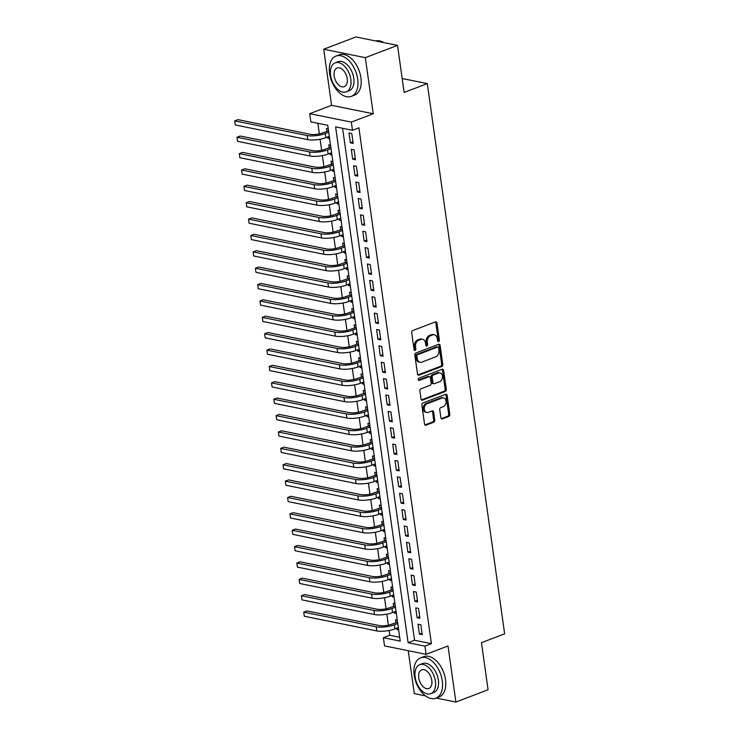 <?xml version="1.0" encoding="UTF-8"?>
<svg xmlns="http://www.w3.org/2000/svg" width="739" height="739" viewBox="0 0 739 739"><rect width="100%" height="100%" fill="white"/><g stroke="black" fill="none" stroke-linecap="round" stroke-linejoin="round"><path stroke-width="1.11" d="M438.633 341.547A1.182 0.887 101.4 0 0 439.363 340.088L436.961 323.008A1.69 1.266 101.4 0 0 435.474 321.881L412.722 330.564A1.69 1.266 101.4 0 0 411.688 332.652L414.089 349.732A1.182 0.887 101.4 0 0 415.854 349.057L415.549 346.85A5.413 4.046 101.4 0 1 418.865 340.162L420.759 339.441A5.413 4.046 101.4 0 1 422.56 339.275A5.413 4.046 101.4 0 1 425.525 343.035L425.84 345.252A1.182 0.887 101.4 0 0 427.613 344.568L427.299 342.36A5.413 4.046 101.4 0 1 430.615 335.672L432.518 334.952A5.413 4.046 101.4 0 1 434.31 334.785A5.413 4.046 101.4 0 1 437.285 338.554L437.59 340.762A1.182 0.887 101.4 0 0 438.633 341.547M437.737 341.196A1.182 0.887 101.4 0 0 438.236 339.857L435.834 322.777A1.69 1.266 101.4 0 0 435.437 321.899M414.228 350.166A1.182 0.887 101.4 0 0 414.736 348.836L414.422 346.619L415.549 346.85M425.987 345.676A1.182 0.887 101.4 0 0 426.486 344.346L426.172 342.139L427.299 342.36M440.897 417.784A1.69 1.266 101.4 0 0 442.384 418.911L448.767 416.473A1.69 1.266 101.4 0 0 449.802 414.385L447.141 395.42A1.69 1.266 101.4 0 0 445.645 394.293L422.902 402.977A1.69 1.266 101.4 0 0 421.867 405.074L424.528 424.038A1.69 1.266 101.4 0 0 426.015 425.165L433.728 422.218A1.69 1.266 101.4 0 0 434.763 420.131L433.627 412.011A1.69 1.266 101.4 0 0 432.139 410.884L428.315 412.344A4.526 3.381 101.4 0 1 426.809 412.482A4.526 3.381 101.4 0 1 424.278 408.362A4.526 3.381 101.4 0 1 427.105 403.743L442.079 398.025A4.526 3.381 101.4 0 1 443.585 397.887A4.526 3.381 101.4 0 1 446.116 402.007A4.526 3.381 101.4 0 1 443.289 406.626L440.795 407.577A1.69 1.266 101.4 0 0 439.751 409.674L440.897 417.784M424.971 646.135L426.126 654.32L384.511 645.895L383.365 637.711L400.233 641.129L327.737 125.288L310.86 121.87L309.715 113.686L351.33 122.101L352.475 130.295L335.608 126.877L408.104 642.718L424.971 646.135L431.41 643.669L358.914 127.838L352.475 130.295M397.517 45.375L365.325 57.66L323.719 49.236L355.902 36.95L397.517 45.375L404.131 92.449L427.299 83.599L504.635 633.831L481.459 642.681L488.073 689.764L455.889 702.05L448.01 645.96L426.126 654.32M323.719 49.236L331.599 105.326L373.213 113.751L365.325 57.66M373.213 113.751L351.33 122.101M441.737 366.489A1.69 1.266 101.4 0 0 442.781 364.401L440.111 345.427A1.69 1.266 101.4 0 0 438.624 344.3L415.872 352.993A1.69 1.266 101.4 0 0 414.838 355.08L417.507 374.045A1.69 1.266 101.4 0 0 418.995 375.172L441.737 366.489L440.62 366.258A1.69 1.266 101.4 0 0 441.654 364.17L438.984 345.205A1.69 1.266 101.4 0 0 438.587 344.319M443.622 370.424L446.291 389.388A1.69 1.266 101.4 0 1 445.257 391.485L422.505 400.168A1.69 1.266 101.4 0 1 421.018 399.042L419.872 390.922A1.69 1.266 101.4 0 1 420.916 388.834L430.135 385.315A1.69 1.266 101.4 0 0 431.179 383.218L430.421 377.841A1.69 1.266 101.4 0 0 428.934 376.714L419.327 380.382A1.182 0.887 101.4 0 1 419.013 378.128L442.134 369.297A1.69 1.266 101.4 0 1 443.622 370.424L442.504 370.193L445.164 389.167L446.291 389.388M408.251 650.699L414.283 693.625L425.609 695.926M436.195 698.069L455.889 702.05M396.732 628.224L396.917 629.536L398.515 628.926M397.268 620.058L395.531 619.707L395.938 622.571M394.432 611.855L394.617 613.158L396.215 612.548M394.968 603.68L393.231 603.329L393.638 606.202M392.132 595.477L392.317 596.779L393.915 596.17M392.668 587.311L390.931 586.96L391.337 589.824M389.832 579.099L390.016 580.411L391.615 579.792M390.368 570.933L388.631 570.582L389.037 573.446M387.522 562.721L387.707 564.033L389.314 563.423M388.067 554.555L386.331 554.204L386.728 557.067M385.222 546.352L385.407 547.654L387.005 547.045M385.767 538.177L384.031 537.826L384.428 540.699M382.922 529.974L383.107 531.276L384.705 530.667M383.458 521.808L381.73 521.457L382.128 524.321M380.622 513.596L380.807 514.898L382.405 514.289M381.158 505.43L379.421 505.079L379.828 507.942M378.322 497.218L378.507 498.529L380.105 497.92M378.858 489.052L377.121 488.701L377.527 491.564M376.022 480.84L376.206 482.151L377.805 481.542M376.557 472.674L374.821 472.323L375.227 475.195M373.722 464.471L373.897 465.773L375.504 465.164M374.257 456.305L372.521 455.954L372.927 458.817M371.412 448.093L371.597 449.395L373.204 448.785M371.957 439.927L370.221 439.576L370.618 442.439M369.112 431.715L369.297 433.026L370.895 432.417M369.657 423.549L367.92 423.198L368.318 426.061M366.812 415.336L366.997 416.648L368.595 416.039M367.348 407.171L365.62 406.819L366.017 409.692M364.512 398.968L364.697 400.27L366.295 399.66M365.048 390.802L363.311 390.451L363.717 393.314M362.212 382.59L362.396 383.892L363.994 383.282M362.747 374.424L361.011 374.073L361.417 376.936M359.911 366.211L360.096 367.523L361.694 366.913M360.447 358.046L358.711 357.694L359.117 360.558M357.611 349.833L357.787 351.145L359.394 350.535M358.147 341.667L356.41 341.316L356.817 344.18M355.302 333.465L355.487 334.767L357.094 334.157M355.847 325.289L354.11 324.938L354.508 327.811M353.002 317.086L353.187 318.389L354.785 317.779M353.547 308.92L351.81 308.569L352.207 311.433M350.702 300.708L350.886 302.02L352.485 301.401M351.237 292.542L349.51 292.191L349.907 295.055M348.402 284.33L348.586 285.642L350.184 285.032M348.937 276.164L347.201 275.813L347.607 278.677M346.101 267.961L346.286 269.264L347.884 268.654M346.637 259.786L344.901 259.435L345.307 262.308M343.801 251.583L343.986 252.886L345.584 252.276M344.337 243.417L342.6 243.066L343.007 245.93M341.501 235.205L341.677 236.517L343.284 235.898M342.037 227.039L340.3 226.688L340.707 229.552M339.192 218.827L339.377 220.139L340.975 219.529M339.737 210.661L338 210.31L338.397 213.174M336.892 202.458L337.076 203.761L338.674 203.151M337.427 194.283L335.7 193.932L336.097 196.805M334.591 186.08L334.776 187.383L336.374 186.773M335.127 177.914L333.4 177.563L333.797 180.427M332.291 169.702L332.476 171.014L334.074 170.395M332.827 161.536L331.09 161.185L331.497 164.049M329.991 153.324L330.176 154.636L331.774 154.026M330.527 145.158L328.79 144.807L329.197 147.671M353.177 143.375L351.792 133.556L348.984 132.983L350.369 142.812L353.177 143.375M355.477 159.753L354.101 149.925L351.284 149.361L352.669 159.181L355.477 159.753M357.778 176.131L356.401 166.303L353.584 165.739L354.969 175.559L357.778 176.131M360.078 192.51L358.701 182.681L355.884 182.108L357.27 191.937L360.078 192.51M362.378 208.878L361.002 199.059L358.193 198.486L359.57 208.315L362.378 208.878M364.687 225.256L363.302 215.428L360.493 214.864L361.87 224.693L364.687 225.256M366.987 241.635L365.602 231.806L362.794 231.242L364.17 241.062L366.987 241.635M369.288 258.013L367.902 248.184L365.094 247.611L366.479 257.44L369.288 258.013M371.588 274.381L370.211 264.562L367.394 263.989L368.779 273.818L371.588 274.381M373.888 290.76L372.511 280.931L369.694 280.367L371.08 290.196L373.888 290.76M376.188 307.138L374.812 297.309L371.994 296.745L373.38 306.565L376.188 307.138M378.488 323.516L377.112 313.687L374.303 313.114L375.68 322.943L378.488 323.516M380.797 339.885L379.412 330.065L376.604 329.492L377.98 339.321L380.797 339.885M383.098 356.263L381.712 346.443L378.904 345.87L380.28 355.699L383.098 356.263M385.398 372.641L384.012 362.812L381.204 362.249L382.59 372.068L385.398 372.641M387.698 389.019L386.321 379.19L383.504 378.617L384.89 388.446L387.698 389.019M389.998 405.388L388.622 395.568L385.804 394.995L387.19 404.824L389.998 405.388M392.298 421.766L390.922 411.946L388.104 411.374L389.49 421.202L392.298 421.766M394.598 438.144L393.222 428.315L390.414 427.752L391.79 437.571L394.598 438.144M396.908 454.522L395.522 444.693L392.714 444.13L394.09 453.949L396.908 454.522M399.208 470.9L397.822 461.071L395.014 460.499L396.39 470.327L399.208 470.9M401.508 487.269L400.122 477.449L397.314 476.877L398.7 486.705L401.508 487.269M403.808 503.647L402.432 493.818L399.614 493.255L401 503.074L403.808 503.647M406.108 520.025L404.732 510.196L401.914 509.633L403.3 519.452L406.108 520.025M408.408 536.403L407.032 526.574L404.224 526.002L405.6 535.83L408.408 536.403M410.718 552.772L409.332 542.953L406.524 542.38L407.9 552.209L410.718 552.772M413.018 569.15L411.632 559.321L408.824 558.758L410.2 568.577L413.018 569.15M415.318 585.528L413.932 575.699L411.124 575.136L412.501 584.955L415.318 585.528M417.618 601.906L416.233 592.078L413.424 591.505L414.81 601.334L417.618 601.906M419.918 618.275L418.542 608.456L415.724 607.883L417.11 617.712L419.918 618.275M342.591 128.29L414.542 640.26L431.41 643.669M418.025 624.261L419.41 634.09L422.218 634.653L420.842 624.824L418.025 624.261M317.844 123.284L319.34 133.898M320.089 139.237L321.641 150.276M322.389 155.606L323.941 166.644M324.689 171.984L326.241 183.023M326.989 188.362L328.541 199.401M329.289 204.74L330.841 215.779M331.599 221.109L333.15 232.157M333.899 237.487L335.451 248.526M336.199 253.865L337.751 264.904M338.499 270.243L340.051 281.282M340.799 286.612L342.351 297.66M343.099 302.99L344.651 314.029M345.399 319.368L346.951 330.407M347.709 335.746L349.261 346.785M350.009 352.115L351.561 363.163M352.309 368.493L353.861 379.532M354.609 384.871L356.161 395.91M356.909 401.249L358.461 412.288M359.209 417.618L360.761 428.666M361.51 433.996L363.061 445.035M363.819 450.374L365.371 461.413M366.119 466.752L367.671 477.791M368.419 483.13L369.971 494.169M370.719 499.499L372.271 510.538M373.019 515.877L374.571 526.916M375.32 532.256L376.872 543.294M377.62 548.634L379.172 559.672M379.929 565.002L381.481 576.05M382.229 581.381L383.781 592.419M384.529 597.759L386.081 608.797M386.83 614.137L388.381 625.176M389.13 630.506L389.795 635.254L399.688 637.258M328.227 128.78L326.49 128.429L326.897 131.302M327.691 136.955L327.876 138.258L329.603 138.609M330.176 154.636L331.913 154.987M332.476 171.014L334.213 171.365M334.776 187.383L336.513 187.734M337.076 203.761L338.813 204.112M339.377 220.139L341.113 220.49M341.677 236.517L343.413 236.868M343.986 252.886L345.713 253.237M346.286 269.264L348.023 269.615M348.586 285.642L350.323 285.993M350.886 302.02L352.623 302.371M353.187 318.389L354.923 318.74M355.487 334.767L357.223 335.118M357.787 351.145L359.523 351.496M360.096 367.523L361.824 367.874M362.396 383.892L364.133 384.243M364.697 400.27L366.433 400.621M366.997 416.648L368.733 416.999M369.297 433.026L371.033 433.377M371.597 449.395L373.334 449.746M373.897 465.773L375.634 466.124M376.206 482.151L377.934 482.502M378.507 498.529L380.243 498.88M380.807 514.898L382.543 515.249M383.107 531.276L384.843 531.627M385.407 547.654L387.144 548.005M387.707 564.033L389.444 564.384M390.016 580.411L391.744 580.762M392.317 596.779L394.044 597.13M394.617 613.158L396.353 613.509M396.917 629.536L398.654 629.887M427.299 83.599L402.173 78.519M389.795 635.254L383.365 637.711M331.599 105.326L309.715 113.686M414.542 640.26L408.104 642.718M327.876 138.258L329.474 137.648M350.369 142.812L352.956 141.823M352.669 159.181L355.256 158.192M354.969 175.559L357.556 174.57M357.27 191.937L359.865 190.948M359.57 208.315L362.165 207.326M361.87 224.693L364.466 223.695M364.17 241.062L366.766 240.073M366.479 257.44L369.066 256.451M368.779 273.818L371.366 272.83M371.08 290.196L373.666 289.198M373.38 306.565L375.975 305.577M375.68 322.943L378.276 321.955M377.98 339.321L380.576 338.333M380.28 355.699L382.876 354.702M382.59 372.068L385.176 371.08M384.89 388.446L387.476 387.458M387.19 404.824L389.776 403.836M389.49 421.202L392.086 420.205M391.79 437.571L394.386 436.583M394.09 453.949L396.686 452.961M396.39 470.327L398.986 469.339M398.7 486.705L401.286 485.717M401 503.074L403.586 502.086M403.3 519.452L405.887 518.464M405.6 535.83L408.196 534.842M407.9 552.209L410.496 551.22M410.2 568.577L412.796 567.589M412.501 584.955L415.096 583.967M414.81 601.334L417.396 600.345M417.11 617.712L419.697 616.723M419.41 634.09L422.006 633.092M434.31 334.785L433.183 334.555A5.413 4.046 101.4 0 0 431.391 334.721L432.518 334.952M426.172 342.139A5.413 4.046 101.4 0 1 429.498 335.451L431.391 334.721M422.56 339.275L421.433 339.044A5.413 4.046 101.4 0 0 419.641 339.21L420.759 339.441M414.422 346.619A5.413 4.046 101.4 0 1 417.738 339.931L419.641 339.21M417.904 374.932L440.62 366.258M438.587 347.875A1.182 0.887 101.4 0 0 437.553 347.09L417.581 354.711A1.182 0.887 101.4 0 0 416.861 356.17L417.184 358.498A5.413 4.046 101.4 0 0 420.149 362.267A5.413 4.046 101.4 0 0 421.951 362.101L435.594 356.891A5.413 4.046 101.4 0 0 438.92 350.203L438.587 347.875M437.941 347.053L436.814 346.822A1.182 0.887 101.4 0 0 436.426 346.859L437.553 347.09M420.149 362.267L419.031 362.045A5.413 4.046 101.4 0 1 416.057 358.276L415.734 355.949A1.182 0.887 101.4 0 1 416.454 354.48L436.426 346.859M421.424 399.928L444.13 391.254A1.69 1.266 101.4 0 0 445.164 389.167M429.488 376.659L428.371 376.437A1.69 1.266 101.4 0 0 427.807 376.484L418.45 380.058M439.714 381.657A4.526 3.381 101.4 0 0 442.541 377.038A4.526 3.381 101.4 0 0 440.001 372.918A4.526 3.381 101.4 0 0 438.504 373.056L433.23 375.07A1.69 1.266 101.4 0 0 432.186 377.158L432.943 382.543A1.69 1.266 101.4 0 0 434.44 383.67L439.714 381.657M440.001 372.918L438.883 372.687A4.526 3.381 101.4 0 0 437.377 372.825L438.504 373.056M433.876 383.726L432.749 383.495A1.69 1.266 101.4 0 1 431.825 382.322L431.068 376.936A1.69 1.266 101.4 0 1 432.103 374.849L437.377 372.825M442.504 370.193A1.69 1.266 101.4 0 0 442.098 369.315M443.585 397.887L442.458 397.665A4.526 3.381 101.4 0 0 440.952 397.804L442.079 398.025M426.809 412.482L425.682 412.26A4.526 3.381 101.4 0 1 423.151 408.14A4.526 3.381 101.4 0 1 425.978 403.522L440.952 397.804M424.934 424.916L432.601 421.987A1.69 1.266 101.4 0 0 433.645 419.9L432.5 411.78A1.69 1.266 101.4 0 0 432.093 410.902M441.294 418.671L447.64 416.251A1.69 1.266 101.4 0 0 448.675 414.163L446.014 395.189A1.69 1.266 101.4 0 0 445.608 394.312M328.522 130.868L322.453 132.992A8.628 2.448 172 0 1 310.389 134.313L237.912 119.644L234.688 120.873L307.175 135.542A12.932 3.677 -8 0 0 325.262 133.565L328.716 132.244M235.27 124.965L234.688 120.873L235.27 124.965L307.747 139.634A12.932 3.677 -8 0 0 325.844 137.657L329.289 136.336M383.864 42.613A21.56 12.969 -110.9 0 0 375.689 40.959M357.713 79.055A21.56 12.969 -110.9 0 0 335.959 56.072A21.56 12.969 -110.9 0 0 329.594 73.364A21.56 12.969 -110.9 0 0 351.339 96.356A21.56 12.969 -110.9 0 0 357.713 79.055M351.339 96.356L354.563 95.128A21.56 12.969 -110.9 0 0 360.928 77.826A21.56 12.969 -110.9 0 0 339.183 54.843L335.959 56.072M335.155 62.843L338.111 61.706A15.528 9.339 69.1 0 1 353.778 78.26A15.528 9.339 69.1 0 1 349.187 90.712L346.231 91.848A15.528 9.339 -110.9 0 0 350.813 79.387A15.528 9.339 -110.9 0 0 335.155 62.843A15.528 9.339 -110.9 0 0 330.573 75.295A15.528 9.339 -110.9 0 0 346.231 91.848M334.167 76.025A10.004 6.014 -110.9 0 0 344.263 86.685A10.004 6.014 -110.9 0 0 347.21 78.667A10.004 6.014 -110.9 0 0 337.123 67.997A10.004 6.014 -110.9 0 0 334.167 76.025M442.291 680.868A21.56 12.969 -110.9 0 0 420.537 657.886A21.56 12.969 -110.9 0 0 414.173 675.178A21.56 12.969 -110.9 0 0 435.927 698.17A21.56 12.969 -110.9 0 0 442.291 680.868M435.927 698.17L439.142 696.942A21.56 12.969 -110.9 0 0 445.506 679.64A21.56 12.969 -110.9 0 0 423.761 656.657L420.537 657.886M419.734 664.657L422.699 663.52A15.528 9.339 69.1 0 1 438.356 680.074A15.528 9.339 69.1 0 1 433.765 692.526L430.809 693.662A15.528 9.339 -110.9 0 0 435.391 681.201A15.528 9.339 -110.9 0 0 419.734 664.657A15.528 9.339 -110.9 0 0 415.152 677.109A15.528 9.339 -110.9 0 0 430.809 693.662M418.745 677.839A10.004 6.014 -110.9 0 0 428.842 688.499A10.004 6.014 -110.9 0 0 431.798 680.48A10.004 6.014 -110.9 0 0 421.701 669.811A10.004 6.014 -110.9 0 0 418.745 677.839M330.823 147.246L324.754 149.37A8.628 2.448 172 0 1 312.689 150.691L240.212 136.022L236.997 137.251L309.475 151.92A12.932 3.677 -8 0 0 327.562 149.943L331.017 148.622M237.57 141.343L236.997 137.251L237.57 141.343L310.047 156.012A12.932 3.677 -8 0 0 328.144 154.035L331.589 152.714M333.123 163.624L327.054 165.748A8.628 2.448 172 0 1 314.999 167.069L242.512 152.4L239.297 153.629L311.775 168.298A12.932 3.677 -8 0 0 329.871 166.312L333.317 165M239.87 157.721L239.297 153.629L239.87 157.721L312.348 172.39A12.932 3.677 -8 0 0 330.444 170.404L333.889 169.092M335.423 180.002L329.354 182.117A8.628 2.448 172 0 1 317.299 183.438L244.812 168.778L241.598 170.007L314.075 184.667A12.932 3.677 -8 0 0 332.171 182.69L335.617 181.369M242.17 174.099L241.598 170.007L242.17 174.099L314.657 188.768A12.932 3.677 -8 0 0 332.744 186.782L336.19 185.471M337.723 196.371L331.654 198.495A8.628 2.448 172 0 1 319.599 199.816L247.112 185.147L243.898 186.376L316.384 201.045A12.932 3.677 -8 0 0 334.471 199.068L337.917 197.747M244.47 190.477L243.898 186.376L244.47 190.477L316.957 205.137A12.932 3.677 -8 0 0 335.044 203.16L338.49 201.839M340.023 212.749L333.963 214.873A8.628 2.448 172 0 1 321.899 216.194L249.422 201.525L246.198 202.754L318.685 217.423A12.932 3.677 -8 0 0 336.772 215.446L340.217 214.125M246.771 206.846L246.198 202.754L246.771 206.846L319.257 221.515A12.932 3.677 -8 0 0 337.344 219.538L340.799 218.217M342.333 229.127L336.263 231.252A8.628 2.448 172 0 1 324.199 232.573L251.722 217.903L248.498 219.132L320.985 233.801A12.932 3.677 -8 0 0 339.072 231.815L342.517 230.503M249.08 223.224L248.498 219.132L249.08 223.224L321.557 237.893A12.932 3.677 -8 0 0 339.644 235.917L343.099 234.596M344.633 245.505L338.564 247.62A8.628 2.448 172 0 1 326.499 248.941L254.022 234.281L250.798 235.51L323.285 250.17A12.932 3.677 -8 0 0 341.372 248.193L344.827 246.881M251.38 239.602L250.798 235.51L251.38 239.602L323.858 254.271A12.932 3.677 -8 0 0 341.954 252.285L345.399 250.974M346.933 261.874L340.864 263.999A8.628 2.448 172 0 1 328.8 265.319L256.322 250.65L253.107 251.879L325.585 266.548A12.932 3.677 -8 0 0 343.672 264.571L347.127 263.25M253.68 255.98L253.107 251.879L253.68 255.98L326.158 270.64A12.932 3.677 -8 0 0 344.254 268.663L347.699 267.342M349.233 278.252L343.164 280.377A8.628 2.448 172 0 1 331.109 281.698L258.622 267.028L255.408 268.257L327.885 282.926A12.932 3.677 -8 0 0 345.981 280.949L349.427 279.628M255.98 272.349L255.408 268.257L255.98 272.349L328.467 287.018A12.932 3.677 -8 0 0 346.554 285.042L350 283.721M351.533 294.63L345.464 296.755A8.628 2.448 172 0 1 333.409 298.076L260.922 283.406L257.708 284.635L330.185 299.304A12.932 3.677 -8 0 0 348.281 297.318L351.727 296.006M258.281 288.727L257.708 284.635L258.281 288.727L330.767 303.396A12.932 3.677 -8 0 0 348.854 301.42L352.3 300.099M353.833 311.008L347.764 313.133A8.628 2.448 172 0 1 335.709 314.444L263.223 299.785L260.008 301.013L332.495 315.673A12.932 3.677 -8 0 0 350.582 313.696L354.027 312.385M260.581 305.105L260.008 301.013L260.581 305.105L333.067 319.775A12.932 3.677 -8 0 0 351.154 317.788L354.6 316.477M356.133 327.377L350.074 329.502A8.628 2.448 172 0 1 338.009 330.823L265.532 316.153L262.308 317.382L334.795 332.051A12.932 3.677 -8 0 0 352.882 330.074L356.327 328.753M262.881 321.483L262.308 317.382L262.881 321.483L335.367 336.143A12.932 3.677 -8 0 0 353.454 334.167L356.909 332.855M358.443 343.755L352.374 345.88A8.628 2.448 172 0 1 340.309 347.201L267.832 332.532L264.608 333.76L337.095 348.429A12.932 3.677 -8 0 0 355.182 346.452L358.627 345.131M265.19 337.852L264.608 333.76L265.19 337.852L337.668 352.521A12.932 3.677 -8 0 0 355.755 350.545L359.209 349.224M360.743 360.133L354.674 362.258A8.628 2.448 172 0 1 342.61 363.579L270.132 348.91L266.908 350.138L339.395 364.807A12.932 3.677 -8 0 0 357.482 362.821L360.937 361.51M267.49 354.23L266.908 350.138L267.49 354.23L339.968 368.9A12.932 3.677 -8 0 0 358.064 366.923L361.51 365.602M363.043 376.511L356.974 378.636A8.628 2.448 172 0 1 344.919 379.948L272.432 365.288L269.218 366.516L341.695 381.176A12.932 3.677 -8 0 0 359.782 379.199L363.237 377.888M269.79 370.608L269.218 366.516L269.79 370.608L342.268 385.278A12.932 3.677 -8 0 0 360.364 383.292L363.81 381.98M365.343 392.88L359.274 395.005A8.628 2.448 172 0 1 347.219 396.326L274.732 381.657L271.518 382.885L343.995 397.554A12.932 3.677 -8 0 0 362.092 395.577L365.537 394.257M272.091 386.987L271.518 382.885L272.091 386.987L344.577 401.647A12.932 3.677 -8 0 0 362.664 399.67L366.11 398.358M367.643 409.258L361.574 411.383A8.628 2.448 172 0 1 349.519 412.704L277.033 398.035L273.818 399.263L346.295 413.932A12.932 3.677 -8 0 0 364.392 411.956L367.837 410.635M274.391 403.355L273.818 399.263L274.391 403.355L346.877 418.025A12.932 3.677 -8 0 0 364.964 416.048L368.41 414.727M369.943 425.636L363.884 427.761A8.628 2.448 172 0 1 351.819 429.082L279.333 414.413L276.118 415.641L348.605 430.31A12.932 3.677 -8 0 0 366.692 428.324L370.137 427.013M276.691 419.734L276.118 415.641L276.691 419.734L349.178 434.403A12.932 3.677 -8 0 0 367.265 432.426L370.719 431.105M372.244 442.014L366.184 444.139A8.628 2.448 172 0 1 354.12 445.451L281.642 430.791L278.418 432.019L350.905 446.689A12.932 3.677 -8 0 0 368.992 444.702L372.438 443.391M278.991 436.112L278.418 432.019L278.991 436.112L351.478 450.781A12.932 3.677 -8 0 0 369.565 448.795L373.019 447.483M374.553 458.383L368.484 460.508A8.628 2.448 172 0 1 356.42 461.829L283.942 447.16L280.718 448.388L353.205 463.057A12.932 3.677 -8 0 0 371.292 461.081L374.747 459.76M281.3 452.49L280.718 448.388L281.3 452.49L353.778 467.15A12.932 3.677 -8 0 0 371.865 465.173L375.32 463.861M376.853 474.761L370.784 476.886A8.628 2.448 172 0 1 358.72 478.207L286.242 463.538L283.019 464.766L355.505 479.435A12.932 3.677 -8 0 0 373.592 477.459L377.047 476.138M283.6 468.859L283.019 464.766L283.6 468.859L356.078 483.528A12.932 3.677 -8 0 0 374.174 481.551L377.62 480.23M379.153 491.139L373.084 493.264A8.628 2.448 172 0 1 361.029 494.585L288.543 479.916L285.328 481.144L357.805 495.814A12.932 3.677 -8 0 0 375.892 493.828L379.347 492.516M285.901 485.237L285.328 481.144L285.901 485.237L358.378 499.906A12.932 3.677 -8 0 0 376.474 497.929L379.92 496.608M381.453 507.517L375.384 509.642A8.628 2.448 172 0 1 363.329 510.963L290.843 496.294L287.628 497.523L360.105 512.192A12.932 3.677 -8 0 0 378.202 510.206L381.647 508.894M288.201 501.615L287.628 497.523L288.201 501.615L360.687 516.284A12.932 3.677 -8 0 0 378.774 514.298L382.22 512.986M383.753 523.896L377.684 526.011A8.628 2.448 172 0 1 365.629 527.332L293.143 512.672L289.928 513.901L362.406 528.561A12.932 3.677 -8 0 0 380.502 526.584L383.947 525.263M290.501 517.993L289.928 513.901L290.501 517.993L362.988 532.662A12.932 3.677 -8 0 0 381.075 530.676L384.52 529.364M386.054 540.264L379.994 542.389A8.628 2.448 172 0 1 367.93 543.71L295.443 529.041L292.228 530.269L364.715 544.939A12.932 3.677 -8 0 0 382.802 542.962L386.248 541.641M292.801 534.362L292.228 530.269L292.801 534.362L365.288 549.031A12.932 3.677 -8 0 0 383.375 547.054L386.83 545.733M388.354 556.643L382.294 558.767A8.628 2.448 172 0 1 370.23 560.088L297.752 545.419L294.528 546.648L367.015 561.317A12.932 3.677 -8 0 0 385.102 559.34L388.548 558.019M295.101 550.74L294.528 546.648L295.101 550.74L367.588 565.409A12.932 3.677 -8 0 0 385.675 563.432L389.13 562.111M390.663 573.021L384.594 575.145A8.628 2.448 172 0 1 372.53 576.466L300.052 561.797L296.829 563.026L369.315 577.695A12.932 3.677 -8 0 0 387.402 575.709L390.857 574.397M297.411 567.118L296.829 563.026L297.411 567.118L369.888 581.787A12.932 3.677 -8 0 0 387.975 579.801L391.43 578.489M392.963 589.399L386.894 591.514A8.628 2.448 172 0 1 374.83 592.835L302.353 578.175L299.129 579.404L371.615 594.064A12.932 3.677 -8 0 0 389.702 592.087L393.157 590.766M299.711 583.496L299.129 579.404L299.711 583.496L372.188 598.165A12.932 3.677 -8 0 0 390.284 596.179L393.73 594.867M395.263 605.768L389.194 607.892A8.628 2.448 172 0 1 377.139 609.213L304.653 594.544L301.438 595.773L373.916 610.442A12.932 3.677 -8 0 0 392.003 608.465L395.457 607.144M302.011 599.874L301.438 595.773L302.011 599.874L374.488 614.534A12.932 3.677 -8 0 0 392.585 612.557L396.03 611.236M397.564 622.146L391.494 624.27A8.628 2.448 172 0 1 379.44 625.591L306.953 610.922L303.738 612.151L376.216 626.82A12.932 3.677 -8 0 0 394.312 624.843L397.758 623.522M304.311 616.243L303.738 612.151L304.311 616.243L376.798 630.912A12.932 3.677 -8 0 0 394.885 628.935L398.33 627.614M438.236 339.857L439.363 340.088M414.736 348.836L415.854 349.057M426.486 344.346L427.613 344.568M429.498 335.451L430.615 335.672M417.738 339.931L418.865 340.162M435.834 322.777L436.961 323.008M417.932 374.959L418.995 375.172M438.984 345.205L440.111 345.427M441.654 364.17L442.781 364.401M416.454 354.48L417.581 354.711M415.734 355.949L416.861 356.17M416.057 358.276L417.184 358.498M444.13 391.254L445.257 391.485M421.452 399.956L422.505 400.168M427.807 376.484L428.934 376.714M418.588 380.234L419.327 380.382M432.103 374.849L433.23 375.07M431.068 376.936L432.186 377.158M431.825 382.322L432.943 382.543M425.978 403.522L427.105 403.743M432.5 411.78L433.627 412.011M433.645 419.9L434.763 420.131M432.601 421.987L433.728 422.218M424.962 424.943L426.015 425.165M446.014 395.189L447.141 395.42M448.675 414.163L449.802 414.385M447.64 416.251L448.767 416.473M441.322 418.699L442.384 418.911M325.262 133.565L325.844 137.657M307.175 135.542L307.747 139.634M327.562 149.943L328.144 154.035M309.475 151.92L310.047 156.012M329.871 166.312L330.444 170.404M311.775 168.298L312.348 172.39M332.171 182.69L332.744 186.782M314.075 184.667L314.657 188.768M334.471 199.068L335.044 203.16M316.384 201.045L316.957 205.137M336.772 215.446L337.344 219.538M318.685 217.423L319.257 221.515M339.072 231.815L339.644 235.917M320.985 233.801L321.557 237.893M341.372 248.193L341.954 252.285M323.285 250.17L323.858 254.271M343.672 264.571L344.254 268.663M325.585 266.548L326.158 270.64M345.981 280.949L346.554 285.042M327.885 282.926L328.467 287.018M348.281 297.318L348.854 301.42M330.185 299.304L330.767 303.396M350.582 313.696L351.154 317.788M332.495 315.673L333.067 319.775M352.882 330.074L353.454 334.167M334.795 332.051L335.367 336.143M355.182 346.452L355.755 350.545M337.095 348.429L337.668 352.521M357.482 362.821L358.064 366.923M339.395 364.807L339.968 368.9M359.782 379.199L360.364 383.292M341.695 381.176L342.268 385.278M362.092 395.577L362.664 399.67M343.995 397.554L344.577 401.647M364.392 411.956L364.964 416.048M346.295 413.932L346.877 418.025M366.692 428.324L367.265 432.426M348.605 430.31L349.178 434.403M368.992 444.702L369.565 448.795M350.905 446.689L351.478 450.781M371.292 461.081L371.865 465.173M353.205 463.057L353.778 467.15M373.592 477.459L374.174 481.551M355.505 479.435L356.078 483.528M375.892 493.828L376.474 497.929M357.805 495.814L358.378 499.906M378.202 510.206L378.774 514.298M360.105 512.192L360.687 516.284M380.502 526.584L381.075 530.676M362.406 528.561L362.988 532.662M382.802 542.962L383.375 547.054M364.715 544.939L365.288 549.031M385.102 559.34L385.675 563.432M367.015 561.317L367.588 565.409M387.402 575.709L387.975 579.801M369.315 577.695L369.888 581.787M389.702 592.087L390.284 596.179M371.615 594.064L372.188 598.165M392.003 608.465L392.585 612.557M373.916 610.442L374.488 614.534M394.312 624.843L394.885 628.935M376.216 626.82L376.798 630.912"/></g></svg>
